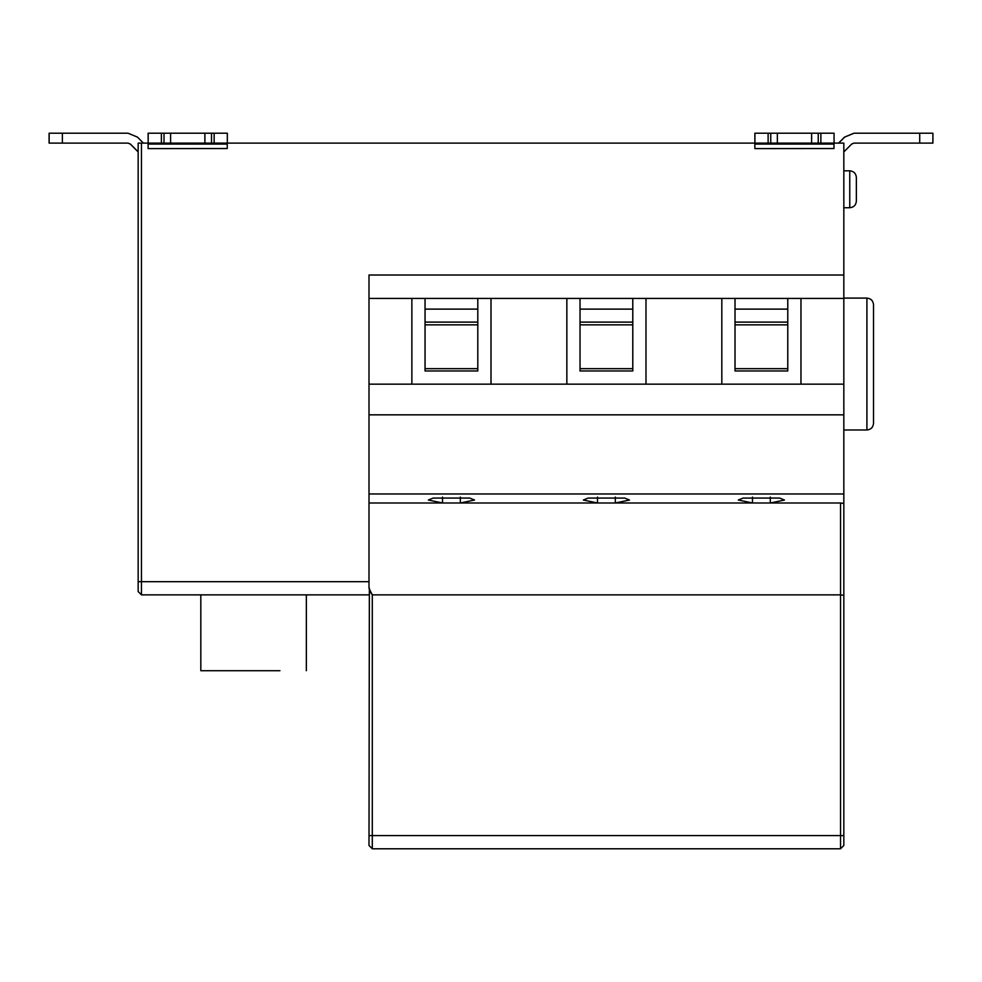 <?xml version="1.0" encoding="UTF-8"?>
<svg xmlns="http://www.w3.org/2000/svg" width="982" height="982" viewBox="0 0 982 982"><rect width="100%" height="100%" fill="white"/><g stroke="black" fill="none" stroke-linecap="round" stroke-linejoin="round"><path stroke-width="1.47" d="M866.91 429.993L866.91 298.098C870.911 298.491 873.108 300.701 873.514 304.69L873.514 423.402C873.084 427.379 870.887 429.576 866.91 429.993L843.833 429.993M856.365 189.28L856.365 201.15C855.96 205.152 853.763 207.349 849.761 207.742L849.761 170.819C853.763 171.212 855.96 173.409 856.365 177.411L856.365 189.28M932.9 143.114L919.717 143.114L919.717 133.221L932.9 133.221L932.9 143.114L932.9 133.221L853.996 133.221L844.667 137.087L838.64 143.114M838.567 143.114L844.594 137.087L853.923 133.221L876.153 133.221M919.717 133.221L853.923 133.221L844.667 137.087M843.833 151.915L851.664 144.084L853.996 143.114L919.717 143.114M851.664 144.084L853.996 143.114M787.773 324.846L735.015 324.846M735.015 368.667L787.773 368.667M787.773 370.975L735.015 370.975L735.015 298.43L787.773 298.43L787.773 370.975M721.819 384.158L645.984 384.158L645.984 298.43L721.819 298.43L721.819 384.158L800.968 384.158L800.968 298.43L843.833 298.43L843.833 143.114L833.988 143.114M787.773 298.43L800.968 298.43M721.819 298.43L735.015 298.43M632.789 324.846L580.031 324.846M580.031 368.667L632.789 368.667M632.789 370.975L580.031 370.975L580.031 298.43L632.789 298.43L632.789 370.975M566.847 384.158L491 384.158L491 298.43L566.847 298.43L566.847 384.158L645.984 384.158M477.804 324.846L425.046 324.846M425.046 368.667L477.804 368.667M477.804 370.975L425.046 370.975L425.046 298.43L477.804 298.43L477.804 370.975M843.833 275.009L368.999 275.009L368.999 298.43L411.863 298.43L411.863 384.158L491 384.158M411.863 384.158L368.999 384.158L368.999 588.279L372.288 594.871L840.531 594.871L840.531 502.993L843.833 503.447L843.833 384.158L800.968 384.158M164.019 143.114L148.184 143.114L148.184 133.221L170.61 133.221L170.61 143.114L164.019 143.114L164.019 133.221L211.511 133.221L211.511 143.114L170.573 143.114M164.019 133.221L148.122 133.221L148.184 143.114M204.87 143.114L204.87 133.221L170.573 133.221L227.321 133.221L227.321 143.114L211.511 143.114M204.907 133.221L204.907 143.114M834 143.114L833.988 148.54L754.851 148.613L754.851 143.114L227.247 143.114L227.247 148.54L148.11 148.613L148.122 143.114L141.469 143.114L141.469 594.871L368.999 594.871M148.11 148.613L148.11 143.114M770.76 143.114L754.913 143.114L754.913 133.221L777.351 133.221L777.351 143.114L770.76 143.114L770.76 133.221L818.239 133.221L818.239 143.114L777.314 143.114M770.76 133.221L754.851 133.221L754.913 143.114M811.611 133.221L811.611 143.114L811.635 133.221L777.314 133.221L834.062 133.221L834.062 143.114L818.239 143.114M754.851 148.613L754.851 143.114M137.406 137.087L143.433 143.114L137.406 137.087L128.077 133.221L105.847 133.221M138.167 151.915L130.336 144.084L128.004 143.114L130.41 144.084L138.167 151.842M49.1 133.221L49.1 143.114L49.1 133.221L62.357 133.221L62.357 143.114L49.1 143.114L49.1 133.221L49.149 143.114L49.149 133.221L128.077 133.221L62.357 133.221M62.357 143.114L128.077 143.114L130.41 144.084M370.042 591.569L372.288 594.871L372.288 835.584L840.531 835.584L840.531 594.871L843.833 595.301L843.833 503.447L843.833 845.477L840.531 848.779L372.288 848.779L368.999 845.477L369.367 588.279M200.819 670.718L279.956 670.718C313.626 670.718 313.626 670.718 279.956 670.718L200.819 670.718L200.819 594.871M141.469 594.871L138.167 591.569L138.167 143.114L141.469 143.114M460.337 497.064L460.337 502.993L442.526 502.993L442.526 497.064M368.999 502.993L442.526 502.993L428.348 500.022L433.136 498.07L469.727 498.07L474.515 500.022L460.337 502.993L597.498 502.993L597.498 497.064M615.321 497.064L615.321 502.993L597.498 502.993L583.333 500.022L588.12 498.07L624.712 498.07L629.499 500.022L615.321 502.993L752.482 502.993L752.482 497.064M770.305 497.064L770.305 502.993L752.482 502.993L738.317 500.022L743.092 498.07L779.683 498.07L784.471 500.022L770.305 502.993L840.531 502.993M368.999 384.158L368.999 298.43M477.804 298.43L491 298.43M411.863 298.43L425.046 298.43M632.789 298.43L645.984 298.43M566.847 298.43L580.031 298.43M843.833 298.43L843.833 384.158M368.999 414.834L843.833 414.834M368.999 493.971L843.833 493.971M211.511 133.221L227.321 133.221L227.321 143.114M818.239 133.221L834.062 133.221L834.062 143.114M735.015 322.108L787.773 322.108M787.773 309.121L735.015 309.121M580.031 322.108L632.789 322.108M632.789 309.121L580.031 309.121M425.046 322.108L477.804 322.108M477.804 309.121L425.046 309.121M161.379 133.221L161.379 143.114M214.15 143.114L214.15 133.221M148.122 144.084L227.259 144.084M768.12 133.221L768.12 143.114M820.878 143.114L820.878 133.221M754.851 144.084L833.988 144.084M138.167 581.675L368.999 581.675M368.999 835.584L372.288 835.584L372.288 848.779M843.833 835.584L840.531 835.584L840.531 848.779M866.91 298.098L843.833 298.098M843.833 170.819L849.761 170.819C853.763 171.212 855.96 173.409 856.365 177.411M843.833 207.742L849.761 207.742C853.763 207.349 855.96 205.152 856.365 201.15M306.347 670.718L306.347 594.871"/></g></svg>
